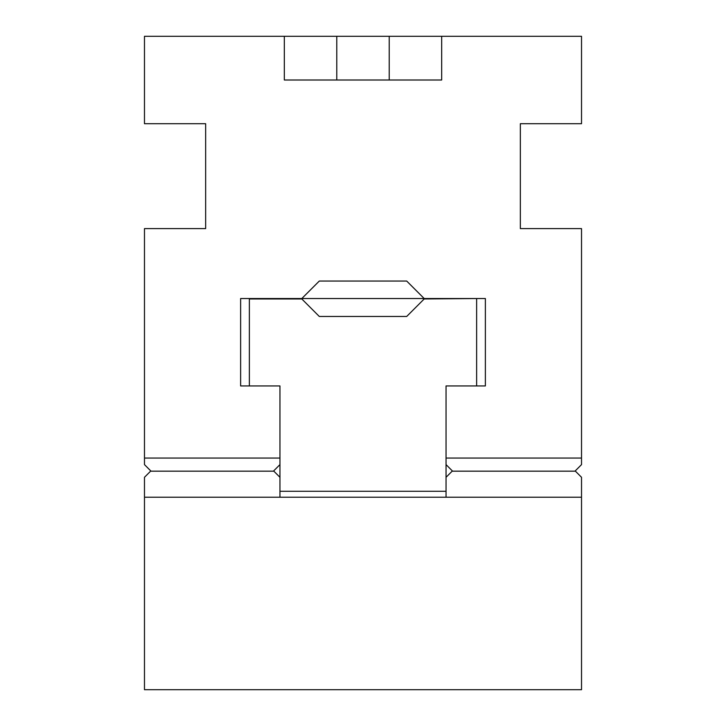 <?xml version="1.0" encoding="UTF-8"?>
<svg xmlns="http://www.w3.org/2000/svg" width="726" height="726" viewBox="0 0 726 726"><rect width="100%" height="100%" fill="white"/><g stroke="black" fill="none" stroke-linecap="round" stroke-linejoin="round"><path stroke-width="1.09" d="M415.444 289.792L406.705 281.053L319.295 281.053L406.705 281.053L424.184 298.531L485.376 298.531L485.376 385.942L446.045 385.942L446.045 458.061L581.526 458.061L581.526 464.613L574.974 471.174M310.556 289.792L319.295 281.053L301.816 298.531L240.624 298.531L240.624 385.942L279.955 385.942L279.955 458.061L144.474 458.061L144.474 464.613L151.026 471.174M446.045 468.987L446.045 464.613L452.597 471.174M273.403 471.174L279.955 464.613L279.955 477.291L273.838 471.174L150.591 471.174L144.474 477.291L144.474 497.228L581.526 497.228L581.526 689.7L144.474 689.7L144.474 497.228M144.474 458.061L144.474 228.608L205.658 228.608L205.658 123.71L144.474 123.71L144.474 36.3L581.526 36.3L581.526 123.71L520.342 123.71L520.342 228.608L581.526 228.608L581.526 458.061M284.329 36.3L284.329 80.005L441.671 80.005L441.671 36.3M279.955 458.061L279.955 468.987M581.526 497.228L581.526 477.291L575.409 471.174L452.162 471.174L446.045 477.291L446.045 458.061M317.108 314.267L319.295 316.454L317.108 314.267L319.295 316.454L406.705 316.454L424.184 298.967L476.637 298.531M424.184 298.531L301.816 298.531M249.363 385.942L249.363 298.531M446.045 477.291L446.045 497.228M279.955 497.228L279.955 477.291M446.045 491.275L279.955 491.275M406.705 316.454L408.892 314.267M319.295 316.454L301.816 298.967L249.363 298.967M476.637 298.967L476.637 385.942M389.227 80.005L389.227 36.3M336.773 80.005L336.773 36.3"/></g></svg>
